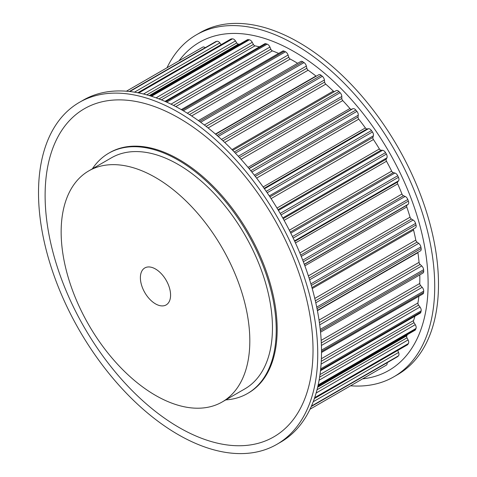 <?xml version="1.0" encoding="UTF-8"?>
<svg xmlns="http://www.w3.org/2000/svg" width="477" height="477" viewBox="0 0 477 477"><rect width="100%" height="100%" fill="white"/><g stroke="black" fill="none" stroke-linecap="round" stroke-linejoin="round"><path stroke-width="0.72" d="M155.484 268.998A21.346 12.324 60 0 1 169.43 287.81A21.346 12.324 60 0 1 166.157 304.916A21.346 12.324 60 0 1 155.484 303.855A21.346 12.324 60 0 1 141.538 285.049A21.346 12.324 60 0 1 144.811 267.943A21.346 12.324 60 0 1 155.484 268.998M350.583 385.798A197.448 113.997 -120 0 0 393.823 376.818L397.597 374.642A197.448 113.997 -120 0 0 427.863 216.421A197.448 113.997 -120 0 0 298.876 42.423A197.448 113.997 -120 0 0 200.149 32.645L196.375 34.827A197.448 113.997 -120 0 0 166.98 67.788M393.823 376.818A197.448 113.997 -120 0 0 424.095 218.597A197.448 113.997 -120 0 0 295.102 44.605A197.448 113.997 -120 0 0 196.375 34.827M362.615 378.845A189.447 109.376 -120 0 0 423.326 239.955A189.447 109.376 -120 0 0 294.16 51.683A189.447 109.376 -120 0 0 179.012 60.841M222.187 401.968L244.832 388.898A133.411 77.024 -120 0 0 265.278 281.99A133.411 77.024 -120 0 0 178.124 164.428A133.411 77.024 -120 0 0 111.421 157.821L88.782 170.891A133.411 77.024 -120 0 0 68.33 277.793A133.411 77.024 -120 0 0 155.484 395.361A133.411 77.024 -120 0 0 222.187 401.968A133.411 77.024 -120 0 0 242.638 295.06A133.411 77.024 -120 0 0 155.484 177.498A133.411 77.024 -120 0 0 88.782 170.891M178.124 112.143A197.448 113.997 60 0 1 307.116 286.134A197.448 113.997 60 0 1 276.851 444.355A197.448 113.997 60 0 1 178.124 434.577A197.448 113.997 60 0 1 49.137 260.579A197.448 113.997 60 0 1 79.403 102.358A197.448 113.997 60 0 1 178.124 112.143M79.403 102.358L83.177 100.182A197.448 113.997 60 0 1 181.898 109.96A197.448 113.997 60 0 1 310.891 283.958A197.448 113.997 60 0 1 280.625 442.173L276.851 444.355M179.066 427.493A189.447 109.376 60 0 1 45.112 195.475A189.447 109.376 60 0 1 179.066 118.129A189.447 109.376 60 0 1 313.025 350.154A189.447 109.376 60 0 1 179.066 427.493M92.365 168.822A138.747 80.106 60 0 1 108.75 153.2A138.747 80.106 60 0 1 178.124 160.069A138.747 80.106 60 0 1 268.766 282.336A138.747 80.106 60 0 1 247.497 393.519A138.747 80.106 60 0 1 225.776 399.899M108.75 153.2L109.692 152.652A138.747 80.106 60 0 1 179.066 159.527A138.747 80.106 60 0 1 269.708 281.794A138.747 80.106 60 0 1 248.439 392.97L247.497 393.519M126.417 91.202L202.361 47.36A183.603 106.001 60 0 1 202.791 47.116A3.738 2.158 60 0 1 205.205 47.694M129.368 91.477L215.592 41.696A3.738 2.158 60 0 1 215.866 41.582A183.603 106.001 60 0 1 216.85 41.296A3.738 2.158 60 0 1 219.831 42.894L221.167 44.641M137.823 92.759L230.814 39.072A3.738 2.158 60 0 1 231.405 38.899A183.603 106.001 60 0 1 232.478 38.846A3.738 2.158 60 0 1 235.447 40.921L236.735 42.936A2.135 1.234 -120 0 0 238.381 44.122A177.73 102.615 60 0 1 239.746 44.14M150.166 95.859L247.283 39.788A3.738 2.158 60 0 1 248.219 39.633A183.603 106.001 60 0 1 249.364 39.8A3.738 2.158 60 0 1 252.255 42.316L253.376 44.433A2.135 1.234 -120 0 0 254.98 45.858A177.73 102.615 60 0 1 259.434 46.853M164.982 101.38L264.669 43.83A3.738 2.158 60 0 1 265.963 43.753A183.603 106.001 60 0 1 267.162 44.146A3.738 2.158 60 0 1 269.922 47.056L270.847 49.226A2.135 1.234 -120 0 0 272.373 50.866A177.73 102.615 60 0 1 278.651 53.406M181.29 109.615L282.623 51.111A3.738 2.158 60 0 1 284.286 51.188A183.603 106.001 60 0 1 285.508 51.796A3.738 2.158 60 0 1 288.078 55.034L288.794 57.216A2.135 1.234 -120 0 0 290.207 59.041A177.73 102.615 60 0 1 297.624 63.304M198.378 120.603L300.766 61.491A3.738 2.158 60 0 1 302.812 61.783A183.603 106.001 60 0 1 304.028 62.588A3.738 2.158 60 0 1 306.359 66.094L306.848 68.247A2.135 1.234 -120 0 0 308.124 70.208A177.73 102.615 60 0 1 315.947 76.022A2.135 1.234 -120 0 0 316.215 76.207M215.676 134.252L318.737 74.752A3.738 2.158 60 0 1 321.158 75.318A183.603 106.001 60 0 1 322.351 76.308A3.738 2.158 60 0 1 324.39 80.005L324.646 82.086A2.135 1.234 -120 0 0 325.755 84.155A177.73 102.615 60 0 1 333.34 91.101A2.135 1.234 -120 0 0 334.383 91.662M336.058 90.702A3.738 2.158 60 0 1 336.178 90.624A3.738 2.158 60 0 1 338.956 91.524A183.603 106.001 60 0 1 340.101 92.681A3.738 2.158 60 0 1 341.806 96.497L341.818 98.459A2.135 1.234 -120 0 0 342.748 100.587A177.73 102.615 60 0 1 349.933 108.523A2.135 1.234 -120 0 0 351.585 109.239L352.873 108.714A3.738 2.158 60 0 1 355.842 110.068A183.603 106.001 60 0 1 356.915 111.362A3.738 2.158 60 0 1 358.257 115.219L358.024 117.026A2.135 1.234 -120 0 0 358.746 119.167A177.73 102.615 60 0 1 365.394 127.937A2.135 1.234 -120 0 0 367.057 128.933L368.488 128.718A3.738 2.158 60 0 1 371.47 130.567A183.603 106.001 60 0 1 372.448 131.98A3.738 2.158 60 0 1 373.396 135.796L372.931 137.412A2.135 1.234 -120 0 0 373.431 139.528A177.73 102.615 60 0 1 379.4 148.949A2.135 1.234 -120 0 0 381.045 150.207L382.59 150.303A3.738 2.158 60 0 1 385.523 152.616A183.603 106.001 60 0 1 386.388 154.113A3.738 2.158 60 0 1 386.925 157.815L386.233 159.199A2.135 1.234 -120 0 0 386.501 161.25A177.73 102.615 60 0 1 391.677 171.13A2.135 1.234 -120 0 0 393.263 172.62L394.89 173.026A3.738 2.158 60 0 1 397.723 175.757A183.603 106.001 60 0 1 398.456 177.307A3.738 2.158 60 0 1 398.563 180.819L397.663 181.952A2.135 1.234 -120 0 0 397.693 183.889A177.73 102.615 60 0 1 401.968 194.026A2.135 1.234 -120 0 0 403.464 195.725L405.14 196.429A3.738 2.158 60 0 1 407.811 199.517A183.603 106.001 60 0 1 408.395 201.097A3.738 2.158 60 0 1 408.079 204.341L406.982 205.199A2.135 1.234 -120 0 0 406.78 206.982A177.73 102.615 60 0 1 410.059 217.178A2.135 1.234 -120 0 0 411.442 219.044L413.136 220.034A3.738 2.158 60 0 1 415.586 223.421A183.603 106.001 60 0 1 416.01 224.989A3.738 2.158 60 0 1 415.401 227.845A3.738 2.158 60 0 1 415.276 227.911M413.607 228.882A2.135 1.234 -120 0 0 413.571 230.069A177.73 102.615 60 0 1 415.795 240.104A2.135 1.234 -120 0 0 417.029 242.101L418.705 243.365A3.738 2.158 60 0 1 420.887 246.973A183.603 106.001 60 0 1 421.143 248.505A3.738 2.158 60 0 1 420.428 250.884L317.366 310.384M417.906 252.339A2.135 1.234 -120 0 0 417.93 252.667A177.73 102.615 60 0 1 419.056 262.35A2.135 1.234 -120 0 0 420.118 264.437L421.74 265.939A3.738 2.158 60 0 1 423.606 269.702A183.603 106.001 60 0 1 423.695 271.163A3.738 2.158 60 0 1 422.926 273.082L320.538 332.195M419.784 274.895A177.73 102.615 60 0 1 419.772 283.451A2.135 1.234 -120 0 0 420.642 285.586L422.175 287.297A3.738 2.158 60 0 1 423.695 291.143A183.603 106.001 60 0 1 423.606 292.502A3.738 2.158 60 0 1 422.843 293.987L321.516 352.485M418.872 296.277A177.73 102.615 60 0 1 417.93 302.984A2.135 1.234 -120 0 0 418.591 305.125L420.01 307.015A3.738 2.158 60 0 1 421.143 310.855A183.603 106.001 60 0 1 420.887 312.089A3.738 2.158 60 0 1 420.177 313.168L320.49 370.724M414.942 316.191A177.73 102.615 60 0 1 413.571 320.55A2.135 1.234 -120 0 0 414.006 322.655L415.276 324.676A3.738 2.158 60 0 1 416.01 328.444A183.603 106.001 60 0 1 415.586 329.518A3.738 2.158 60 0 1 414.978 330.251L317.861 386.322M407.441 334.604A177.73 102.615 60 0 1 406.78 335.79A2.135 1.234 -120 0 0 406.982 337.811L408.079 339.934A3.738 2.158 60 0 1 408.395 343.541A183.603 106.001 60 0 1 407.811 344.448A3.738 2.158 60 0 1 407.364 344.871L314.379 398.557M397.723 350.44L398.563 352.473A3.738 2.158 60 0 1 398.456 355.854A183.603 106.001 60 0 1 397.723 356.557A3.738 2.158 60 0 1 397.484 356.736L311.254 406.523M387.097 362.735A3.738 2.158 60 0 1 386.388 365.12A183.603 106.001 60 0 1 385.959 365.37L310.02 409.212L386.388 365.12M202.791 47.116L126.423 91.208M215.866 41.582L129.428 91.489M216.85 41.296L129.839 91.53M231.405 38.899L138.044 92.8M219.831 42.894L134.484 92.168M232.478 38.846L138.771 92.943M248.219 39.633L150.595 95.99M238.381 44.122L149.253 95.579M236.735 42.936L146.779 94.869M235.447 40.921L143.494 94.011M249.364 39.8L151.525 96.288M265.963 43.753L165.644 101.673M254.98 45.858L161.417 99.878M253.376 44.433L158.996 98.924M252.255 42.316L156.092 97.839M267.162 44.146L166.7 102.144M284.286 51.188L182.196 110.133M272.373 50.866L175.828 106.609M270.847 49.226L173.521 105.417M269.922 47.056L171.004 104.165M285.508 51.796L183.323 110.789M302.812 61.783L199.517 121.42M290.207 59.041L191.617 115.965M288.794 57.216L189.464 114.563M288.078 55.034L187.312 113.21M304.028 62.588L200.668 122.261M321.158 75.318L217.035 135.432M315.947 76.022L215.443 134.049M308.124 70.208L208.103 127.955M306.848 68.247L206.13 126.393M306.359 66.094L204.323 125.004M322.351 76.308L218.186 136.452M338.956 91.524L234.267 151.966M333.34 91.101L231.989 149.611M325.755 84.155L224.745 142.474M324.646 82.086L222.956 140.793M324.39 80.005L221.477 139.421M340.101 92.681L235.382 153.141M355.842 110.068L250.783 170.718M352.873 108.714L249.077 168.637M351.585 109.239L248.958 168.488M349.933 108.523L248.022 167.361M342.748 100.587L241.052 159.3M341.818 98.459L239.472 157.547M341.806 96.497L238.291 156.259M356.915 111.362L251.838 172.03M371.47 130.567L266.202 191.343M368.488 128.718L264.431 188.797M367.057 128.933L264.127 188.361M365.394 127.937L263.143 186.972M358.746 119.167L256.62 178.13M358.024 117.026L255.255 176.359M358.257 115.219L254.354 175.202M372.448 131.98L267.174 192.762M385.523 152.616L280.19 213.428M382.59 150.303L278.431 210.435M381.045 150.207L277.996 209.701M379.4 148.949L277.012 208.067M373.431 139.528L271.079 198.623M372.931 137.412L269.934 196.876M373.396 135.796L269.29 195.904M386.388 154.113L281.054 214.93M397.723 175.757L292.449 236.532M394.89 173.026L290.785 233.134M393.263 172.62L290.26 232.09M391.677 171.13L289.324 230.224M386.501 161.25L284.107 220.368M386.233 159.199L283.183 218.693M386.925 157.815L282.766 217.947M398.456 177.307L293.188 238.083M407.811 199.517L302.734 260.18M405.14 196.429L301.243 256.417M403.464 195.725L300.695 255.058M401.968 194.026L299.836 252.989M397.693 183.889L295.442 242.924M397.663 181.952L294.732 241.374M398.563 180.819L294.512 240.897M408.395 201.097L303.342 261.748M415.586 223.421L310.867 283.881M413.136 220.034L309.621 279.796M411.442 219.044L309.09 278.133M410.059 217.178L308.369 275.891M406.78 206.982L304.869 265.82M406.982 205.199L304.356 264.449M408.079 204.341L304.29 264.264M416.01 224.989L311.32 285.431M420.887 246.973L316.716 307.116M418.705 243.365L315.792 302.782M417.029 242.101L315.345 300.814M415.795 240.104L314.778 298.429M413.571 230.069L312.22 288.579M421.143 248.505L317.02 308.619M423.606 269.702L320.246 329.38M421.74 265.939L319.703 324.849M420.118 264.437L319.399 322.583M419.056 262.35L319.035 320.091M417.93 252.667L317.426 310.694M423.695 271.163L320.401 330.799M423.695 291.143L321.51 350.142M422.175 287.297L321.409 345.473M420.642 285.586L321.313 342.933M419.772 283.451L321.176 340.369M423.606 292.502L321.516 351.448M421.143 310.855L320.687 368.858M420.01 307.015L321.093 364.124M418.591 305.125L321.265 361.316M417.93 302.984L321.385 358.722M420.887 312.089L320.568 370.003M416.01 328.444L318.171 384.927M415.276 324.676L319.107 380.199M414.006 322.655L319.626 377.146M413.571 320.55L320.007 374.57M415.586 329.518L317.962 385.881M408.395 343.541L314.689 397.645M408.079 339.934L316.132 393.024M406.982 337.811L317.026 389.751M406.78 335.79L317.646 387.252M407.811 344.448L314.45 398.349M398.456 355.854L311.445 406.088M398.563 352.473L313.216 401.747M397.723 356.557L311.278 406.464M336.178 90.624L232.716 150.356M415.401 227.845L311.94 287.577"/></g></svg>
